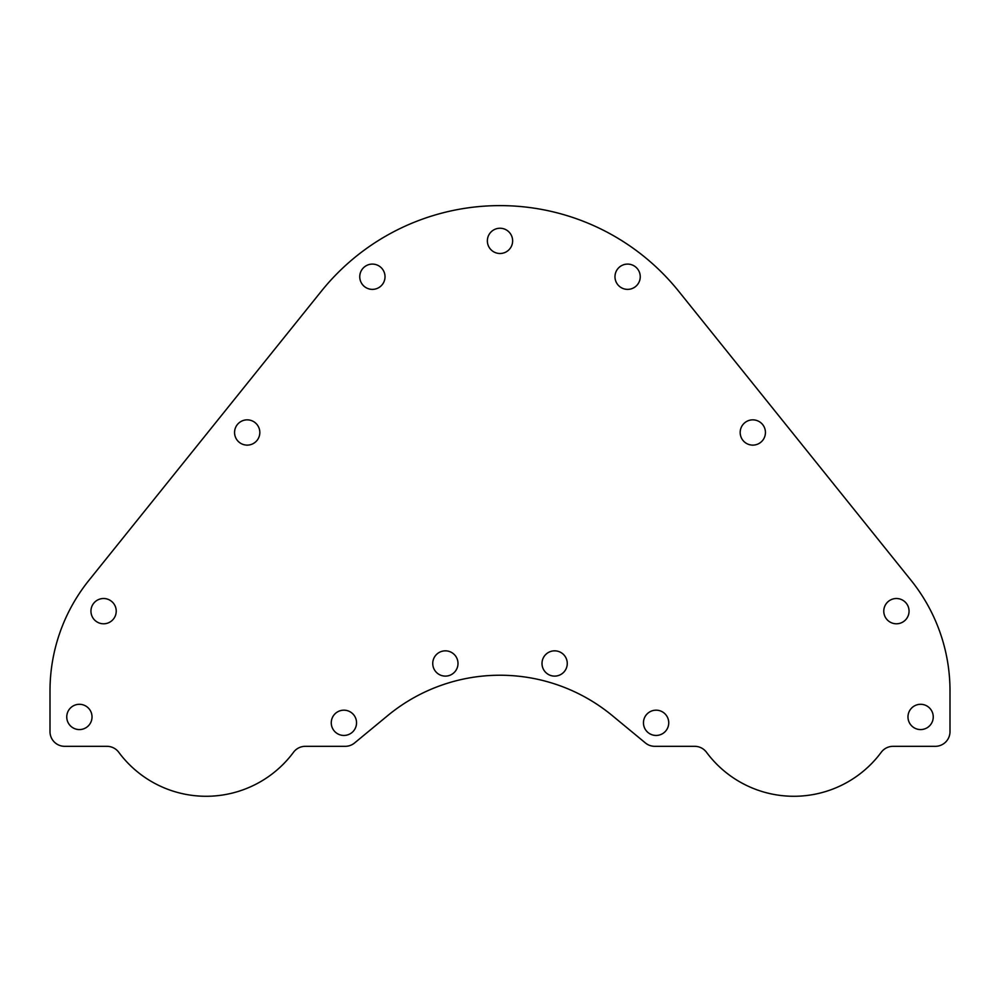 <?xml version="1.0" encoding="UTF-8"?>
<svg xmlns="http://www.w3.org/2000/svg" width="1000" height="1000" viewBox="0 0 1000 1000"><rect width="100%" height="100%" fill="white"/><g stroke="black" fill="none" stroke-linecap="round" stroke-linejoin="round"><path stroke-width="1.5" d="M512.638 240.875A12.637 12.637 0 0 1 500 253.5A12.637 12.637 0 0 1 487.362 240.875A12.637 12.637 0 0 1 500 228.238A12.637 12.637 0 0 1 512.638 240.875M640.25 276.737A12.637 12.637 0 0 1 627.612 289.375A12.637 12.637 0 0 1 614.975 276.737A12.637 12.637 0 0 1 627.612 264.1A12.637 12.637 0 0 1 640.25 276.737M765.438 432.488A12.637 12.637 0 0 1 752.8 445.125A12.637 12.637 0 0 1 740.175 432.488A12.637 12.637 0 0 1 752.8 419.85A12.637 12.637 0 0 1 765.438 432.488M909.05 611.15A12.637 12.637 0 0 1 896.413 623.787A12.637 12.637 0 0 1 883.775 611.15A12.637 12.637 0 0 1 896.413 598.513A12.637 12.637 0 0 1 909.05 611.15M933.25 716.938A12.637 12.637 0 0 1 920.612 729.575A12.637 12.637 0 0 1 907.975 716.938A12.637 12.637 0 0 1 920.612 704.3A12.637 12.637 0 0 1 933.25 716.938M668.737 722.812A12.637 12.637 0 0 1 656.1 735.45A12.637 12.637 0 0 1 643.462 722.812A12.637 12.637 0 0 1 656.1 710.175A12.637 12.637 0 0 1 668.737 722.812M567.263 663.475A12.637 12.637 0 0 1 554.625 676.112A12.637 12.637 0 0 1 542 663.475A12.637 12.637 0 0 1 554.625 650.837A12.637 12.637 0 0 1 567.263 663.475M385.025 276.737A12.637 12.637 0 0 1 372.388 289.375A12.637 12.637 0 0 1 359.75 276.737A12.637 12.637 0 0 1 372.388 264.1A12.637 12.637 0 0 1 385.025 276.737M259.825 432.488A12.637 12.637 0 0 1 247.2 445.125A12.637 12.637 0 0 1 234.562 432.488A12.637 12.637 0 0 1 247.2 419.85A12.637 12.637 0 0 1 259.825 432.488M116.225 611.15A12.637 12.637 0 0 1 103.588 623.787A12.637 12.637 0 0 1 90.95 611.15A12.637 12.637 0 0 1 103.588 598.513A12.637 12.637 0 0 1 116.225 611.15M92.025 716.938A12.637 12.637 0 0 1 79.388 729.575A12.637 12.637 0 0 1 66.75 716.938A12.637 12.637 0 0 1 79.388 704.3A12.637 12.637 0 0 1 92.025 716.938M356.538 722.812A12.637 12.637 0 0 1 343.9 735.45A12.637 12.637 0 0 1 331.262 722.812A12.637 12.637 0 0 1 343.9 710.175A12.637 12.637 0 0 1 356.538 722.812M458 663.475A12.637 12.637 0 0 1 445.375 676.112A12.637 12.637 0 0 1 432.738 663.475A12.637 12.637 0 0 1 445.375 650.837A12.637 12.637 0 0 1 458 663.475M118.763 752.275A108.737 108.737 0 0 0 293.5 752.275A14.688 14.688 0 0 1 305.312 746.325L345.225 746.325A14.688 14.688 0 0 0 354.575 742.962L387.738 715.588A176.325 176.325 0 0 1 612.263 715.588L645.425 742.962A14.688 14.688 0 0 0 654.775 746.325L694.688 746.325A14.688 14.688 0 0 1 706.5 752.275A108.737 108.737 0 0 0 881.237 752.275A14.688 14.688 0 0 1 893.05 746.325L935.312 746.325A14.688 14.688 0 0 0 950 731.637L950 690.863A176.325 176.325 0 0 0 911.1 580.388L678.65 291.212A229.225 229.225 0 0 0 321.35 291.212L88.9 580.388A176.325 176.325 0 0 0 50 690.863L50 731.637A14.688 14.688 0 0 0 64.688 746.325L106.95 746.325A14.688 14.688 0 0 1 118.763 752.275"/></g></svg>
